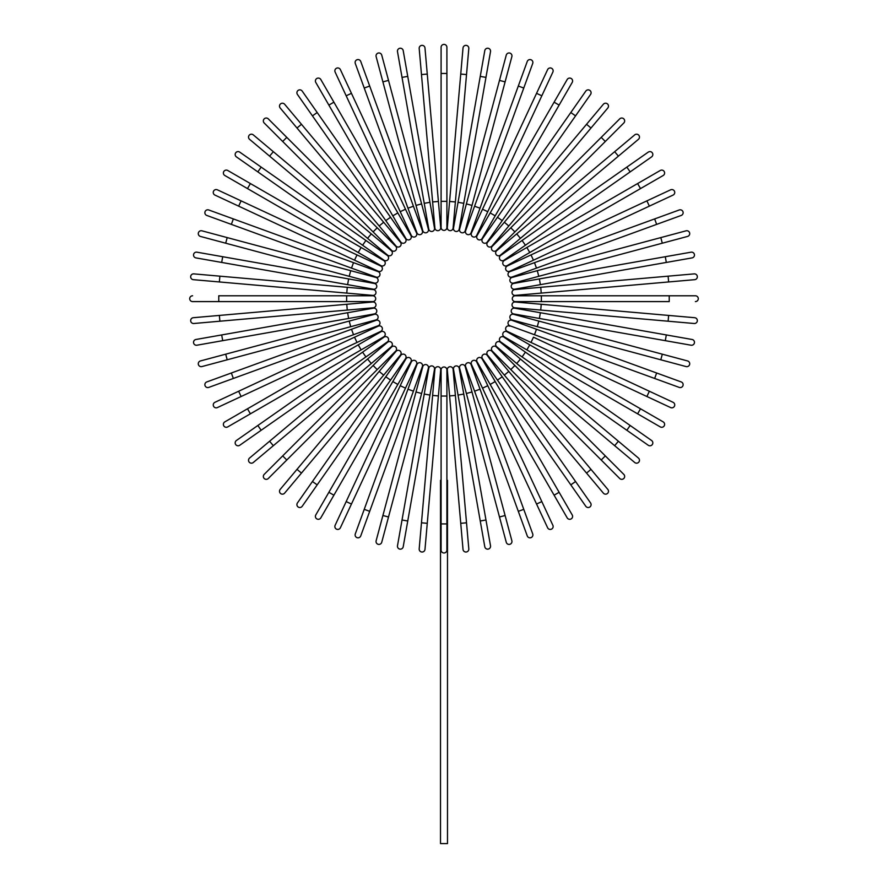 <?xml version="1.0" encoding="UTF-8"?>
<svg xmlns="http://www.w3.org/2000/svg" width="888" height="888" viewBox="0 0 888 888"><rect width="100%" height="100%" fill="white"/><g stroke="black" fill="none" stroke-linecap="round" stroke-linejoin="round"><path stroke-width="1.33" d="M446.908 47.308L446.908 227.495L446.908 201.332L441.092 201.332L441.092 47.308A2.908 2.908 0 0 1 444 44.4A2.908 2.908 0 0 1 446.908 47.308M441.092 227.495A2.908 2.908 0 0 0 444 230.392A2.908 2.908 0 0 0 446.908 227.495A2.908 2.908 0 0 1 444 230.392A2.908 2.908 0 0 1 441.092 227.495L441.092 201.332M424.986 48.008L427.261 74.07L424.986 48.008A2.908 2.908 0 0 0 421.833 45.366A2.908 2.908 0 0 0 419.192 48.518L421.478 74.57L419.192 48.518M438.406 201.454L440.692 227.506A2.908 2.908 0 0 1 438.05 230.658A2.908 2.908 0 0 1 434.898 228.016L421.478 74.57L427.261 74.07L438.406 201.454L432.623 201.953L434.898 228.016A2.908 2.908 0 0 0 438.05 230.658A2.908 2.908 0 0 0 440.692 227.506A2.908 2.908 0 0 1 438.05 230.658A2.908 2.908 0 0 1 434.898 228.016M403.208 50.616A2.908 2.908 0 0 0 399.844 48.263A2.908 2.908 0 0 0 397.491 51.626A2.908 2.908 0 0 1 399.844 48.263A2.908 2.908 0 0 1 403.208 50.616L407.747 76.379L403.208 50.616A2.908 2.908 0 0 0 399.844 48.263A2.908 2.908 0 0 0 397.491 51.626L402.031 77.389L407.747 76.379L434.498 228.072A2.908 2.908 0 0 1 432.145 231.435A2.908 2.908 0 0 1 428.771 229.071L402.031 77.389M381.74 55.123L388.511 80.386L381.74 55.123A2.908 2.908 0 0 0 378.188 53.069A2.908 2.908 0 0 0 376.135 56.621L382.894 81.885L376.135 56.621M428.382 229.16L421.611 203.896L428.382 229.16A2.908 2.908 0 0 1 426.329 232.723A2.908 2.908 0 0 1 422.766 230.669L382.894 81.885L415.995 205.406L421.611 203.896L388.511 80.386L382.894 81.885M360.75 61.472A2.908 2.908 0 0 0 357.031 59.74A2.908 2.908 0 0 0 355.289 63.459A2.908 2.908 0 0 1 357.031 59.74A2.908 2.908 0 0 1 360.75 61.472L369.697 86.047L360.75 61.472A2.908 2.908 0 0 0 357.031 59.74A2.908 2.908 0 0 0 355.289 63.459L364.235 88.034L369.697 86.047L422.377 230.791L413.431 206.216L407.969 208.203L364.235 88.034M422.377 230.791A2.908 2.908 0 0 1 420.646 234.51A2.908 2.908 0 0 1 416.916 232.778L407.969 208.203M340.393 69.63A2.908 2.908 0 0 0 336.53 68.221A2.908 2.908 0 0 0 335.131 72.083L346.176 95.793L335.131 72.083A2.908 2.908 0 0 1 336.53 68.221A2.908 2.908 0 0 1 340.393 69.63L351.448 93.34L340.393 69.63A2.908 2.908 0 0 0 336.53 68.221A2.908 2.908 0 0 0 335.131 72.083M416.539 232.934L405.494 209.224L416.539 232.934A2.908 2.908 0 0 1 415.14 236.796A2.908 2.908 0 0 1 411.277 235.387L346.176 95.793L351.448 93.34L405.494 209.224L400.222 211.688M315.795 82.44A2.908 2.908 0 0 1 316.85 78.466A2.908 2.908 0 0 1 320.823 79.532A2.908 2.908 0 0 0 316.85 78.466A2.908 2.908 0 0 0 315.795 82.44L328.871 105.095L315.795 82.44A2.908 2.908 0 0 1 316.85 78.466A2.908 2.908 0 0 1 320.823 79.532L410.911 235.575A2.908 2.908 0 0 1 409.856 239.549A2.908 2.908 0 0 1 405.883 238.484L328.871 105.095L333.899 102.187M302.198 91.098L317.194 112.532L302.198 91.098A2.908 2.908 0 0 0 298.146 90.387A2.908 2.908 0 0 0 297.436 94.439L312.432 115.862L297.436 94.439M390.542 217.271L405.539 238.694A2.908 2.908 0 0 1 404.828 242.746A2.908 2.908 0 0 1 400.777 242.036L312.432 115.862L385.781 220.613L390.542 217.271L317.194 112.532L312.432 115.862M284.637 104.251A2.908 2.908 0 0 0 280.541 103.896A2.908 2.908 0 0 0 280.186 107.992A2.908 2.908 0 0 1 280.541 103.896A2.908 2.908 0 0 1 284.637 104.251L301.454 124.287L284.637 104.251A2.908 2.908 0 0 0 280.541 103.896A2.908 2.908 0 0 0 280.186 107.992L297.003 128.027L301.454 124.287L400.455 242.28L383.649 222.244L379.198 225.974L297.003 128.027M396.004 246.02L379.198 225.974L396.004 246.02A2.908 2.908 0 0 0 400.1 246.376A2.908 2.908 0 0 0 400.455 242.28M268.298 118.881A2.908 2.908 0 0 0 264.191 118.881A2.908 2.908 0 0 0 264.191 122.988A2.908 2.908 0 0 1 264.191 118.881A2.908 2.908 0 0 1 268.298 118.881L286.791 137.374L268.298 118.881A2.908 2.908 0 0 0 264.191 118.881A2.908 2.908 0 0 0 264.191 122.988L282.684 141.481L286.791 137.374L395.704 246.287L377.211 227.794L373.104 231.901L282.684 141.481M391.597 250.394L373.104 231.901L391.597 250.394A2.908 2.908 0 0 0 395.704 250.394A2.908 2.908 0 0 0 395.704 246.287M253.291 134.876A2.908 2.908 0 0 0 249.206 135.231A2.908 2.908 0 0 0 249.561 139.327A2.908 2.908 0 0 1 249.206 135.231A2.908 2.908 0 0 1 253.291 134.876L273.338 151.693L253.291 134.876A2.908 2.908 0 0 0 249.206 135.231A2.908 2.908 0 0 0 249.561 139.327L269.597 156.144L273.338 151.693L391.319 250.694L371.284 233.888L367.554 238.339L269.597 156.144M387.59 255.145L367.554 238.339L387.59 255.145A2.908 2.908 0 0 0 391.686 254.789A2.908 2.908 0 0 0 391.319 250.694M261.172 167.122L239.749 152.126A2.908 2.908 0 0 0 235.697 152.836A2.908 2.908 0 0 0 236.408 156.887L257.831 171.883L261.172 167.122L387.346 255.467L365.911 240.47L362.582 245.232L257.831 171.883M384.005 260.228L362.582 245.232L384.005 260.228A2.908 2.908 0 0 0 388.056 259.518A2.908 2.908 0 0 0 387.346 255.467M227.75 170.485L250.394 183.561L227.75 170.485A2.908 2.908 0 0 0 223.776 171.551A2.908 2.908 0 0 0 224.842 175.513L247.497 188.589L224.842 175.513M361.139 247.497L383.794 260.573A2.908 2.908 0 0 1 384.859 264.546A2.908 2.908 0 0 1 380.885 265.612L247.497 188.589L250.394 183.561L361.139 247.497L358.23 252.525M380.885 265.612A2.908 2.908 0 0 0 384.859 264.546A2.908 2.908 0 0 0 383.794 260.573A2.908 2.908 0 0 1 384.859 264.546A2.908 2.908 0 0 1 380.885 265.612M217.394 189.821A2.908 2.908 0 0 0 213.531 191.22A2.908 2.908 0 0 0 214.94 195.083L238.65 206.138L214.94 195.083A2.908 2.908 0 0 1 213.531 191.22A2.908 2.908 0 0 1 217.394 189.821L241.103 200.866L217.394 189.821A2.908 2.908 0 0 0 213.531 191.22A2.908 2.908 0 0 0 214.94 195.083M238.65 206.138L241.103 200.866L380.697 265.967A2.908 2.908 0 0 1 382.106 269.83A2.908 2.908 0 0 1 378.244 271.228L238.65 206.138L378.244 271.228M208.769 209.979A2.908 2.908 0 0 0 205.039 211.721A2.908 2.908 0 0 0 206.782 215.44A2.908 2.908 0 0 1 205.039 211.721A2.908 2.908 0 0 1 208.769 209.979L378.088 271.606L353.513 262.659L351.515 268.121L206.782 215.44A2.908 2.908 0 0 1 205.039 211.721A2.908 2.908 0 0 1 208.769 209.979M376.101 277.067L351.515 268.121L376.101 277.067A2.908 2.908 0 0 0 379.82 275.336A2.908 2.908 0 0 0 378.088 271.606M201.931 230.825L227.195 237.596L201.931 230.825A2.908 2.908 0 0 0 198.379 232.878A2.908 2.908 0 0 0 200.433 236.43L225.696 243.201L200.433 236.43M375.979 277.456L350.716 270.685L375.979 277.456A2.908 2.908 0 0 1 378.033 281.019A2.908 2.908 0 0 1 374.47 283.072L225.696 243.201L227.195 237.596L350.716 270.685L349.206 276.301M196.936 252.181A2.908 2.908 0 0 0 193.573 254.534A2.908 2.908 0 0 0 195.926 257.897L221.689 262.437L195.926 257.897A2.908 2.908 0 0 1 193.573 254.534A2.908 2.908 0 0 1 196.936 252.181L222.699 256.721L196.936 252.181A2.908 2.908 0 0 0 193.573 254.534A2.908 2.908 0 0 0 195.926 257.897M374.381 283.461L348.629 278.921L374.381 283.461A2.908 2.908 0 0 1 376.745 286.835A2.908 2.908 0 0 1 373.371 289.188L221.689 262.437L222.699 256.721L348.629 278.921L347.619 284.648M219.88 276.168L373.326 289.588A2.908 2.908 0 0 1 375.968 292.74A2.908 2.908 0 0 1 372.816 295.382L219.369 281.951L219.88 276.168L193.828 273.881A2.908 2.908 0 0 0 190.676 276.523A2.908 2.908 0 0 0 193.318 279.676L219.369 281.951L193.318 279.676M372.816 295.382A2.908 2.908 0 0 0 375.968 292.74A2.908 2.908 0 0 0 373.326 289.588A2.908 2.908 0 0 1 375.968 292.74A2.908 2.908 0 0 1 372.816 295.382M192.618 295.782A2.908 2.908 0 0 0 189.71 298.69A2.908 2.908 0 0 0 192.618 301.598L218.77 301.598L218.77 295.782L372.794 295.782L346.642 295.782L346.642 301.598L218.77 301.598M372.794 301.598L346.642 301.598L372.794 301.598A2.908 2.908 0 0 0 375.702 298.69A2.908 2.908 0 0 0 372.794 295.782M219.369 315.429L193.318 317.704A2.908 2.908 0 0 0 190.676 320.857A2.908 2.908 0 0 0 193.828 323.498L219.88 321.212L219.369 315.429L372.816 301.998A2.908 2.908 0 0 1 375.968 304.639A2.908 2.908 0 0 1 373.326 307.792L219.88 321.212M373.326 307.792A2.908 2.908 0 0 0 375.968 304.639A2.908 2.908 0 0 0 372.816 301.998A2.908 2.908 0 0 1 375.968 304.639A2.908 2.908 0 0 1 373.326 307.792M195.926 339.482A2.908 2.908 0 0 0 193.573 342.846A2.908 2.908 0 0 0 196.936 345.21L222.699 340.659L196.936 345.21A2.908 2.908 0 0 1 193.573 342.846A2.908 2.908 0 0 1 195.926 339.482L221.689 334.943L195.926 339.482A2.908 2.908 0 0 0 193.573 342.846A2.908 2.908 0 0 0 196.936 345.21M347.619 312.731L373.371 308.192A2.908 2.908 0 0 1 376.745 310.556A2.908 2.908 0 0 1 374.381 313.919L222.699 340.659L221.689 334.943L347.619 312.731L348.629 318.459M200.433 360.95L225.696 354.179L200.433 360.95A2.908 2.908 0 0 0 198.379 364.502A2.908 2.908 0 0 0 201.931 366.566L227.195 359.795L201.931 366.566M227.195 359.795L225.696 354.179L374.47 314.308A2.908 2.908 0 0 1 378.033 316.372A2.908 2.908 0 0 1 375.979 319.924L227.195 359.795L375.979 319.924M206.782 381.94A2.908 2.908 0 0 0 205.039 385.658A2.908 2.908 0 0 0 208.769 387.401A2.908 2.908 0 0 1 205.039 385.658A2.908 2.908 0 0 1 206.782 381.94L231.357 372.993L206.782 381.94A2.908 2.908 0 0 0 205.039 385.658A2.908 2.908 0 0 0 208.769 387.401L233.344 378.454L231.357 372.993L376.101 320.313L351.515 329.259L353.513 334.721L233.344 378.454M376.101 320.313A2.908 2.908 0 0 1 379.82 322.044A2.908 2.908 0 0 1 378.088 325.774L353.513 334.721M214.94 402.297A2.908 2.908 0 0 0 213.531 406.16A2.908 2.908 0 0 0 217.394 407.57A2.908 2.908 0 0 1 213.531 406.16A2.908 2.908 0 0 1 214.94 402.297L238.65 391.242L214.94 402.297A2.908 2.908 0 0 0 213.531 406.16A2.908 2.908 0 0 0 217.394 407.57L241.103 396.514L238.65 391.242L378.244 326.151L354.534 337.207L356.998 342.468L241.103 396.514M380.697 331.413L356.998 342.468L380.697 331.413A2.908 2.908 0 0 0 382.106 327.55A2.908 2.908 0 0 0 378.244 326.151M224.842 421.867A2.908 2.908 0 0 0 223.776 425.84A2.908 2.908 0 0 0 227.75 426.895A2.908 2.908 0 0 1 223.776 425.84A2.908 2.908 0 0 1 224.842 421.867L247.497 408.791L224.842 421.867A2.908 2.908 0 0 0 223.776 425.84A2.908 2.908 0 0 0 227.75 426.895L250.394 413.819L247.497 408.791L380.885 331.779A2.908 2.908 0 0 1 384.859 332.834A2.908 2.908 0 0 1 383.794 336.807L250.394 413.819M236.408 440.504L257.831 425.496L236.408 440.504A2.908 2.908 0 0 0 235.697 444.544A2.908 2.908 0 0 0 239.749 445.265L261.172 430.258L239.749 445.265M384.005 337.151L362.582 352.148L384.005 337.151A2.908 2.908 0 0 1 388.056 337.862A2.908 2.908 0 0 1 387.346 341.913L261.172 430.258L387.346 341.913M261.172 430.258L257.831 425.496L362.582 352.148L365.911 356.909M249.561 458.053A2.908 2.908 0 0 0 249.206 462.149A2.908 2.908 0 0 0 253.291 462.504A2.908 2.908 0 0 1 249.206 462.149A2.908 2.908 0 0 1 249.561 458.053L269.597 441.236L249.561 458.053A2.908 2.908 0 0 0 249.206 462.149A2.908 2.908 0 0 0 253.291 462.504L273.338 445.687L269.597 441.236L367.554 359.041L387.59 342.235L367.554 359.041L371.284 363.492L273.338 445.687M387.59 342.235A2.908 2.908 0 0 1 391.686 342.59A2.908 2.908 0 0 1 391.319 346.686L371.284 363.492M264.191 474.392A2.908 2.908 0 0 0 264.191 478.499A2.908 2.908 0 0 0 268.298 478.499A2.908 2.908 0 0 1 264.191 478.499A2.908 2.908 0 0 1 264.191 474.392L282.684 455.899L264.191 474.392A2.908 2.908 0 0 0 264.191 478.499A2.908 2.908 0 0 0 268.298 478.499L286.791 460.006L282.684 455.899L373.104 365.479L391.597 346.986L373.104 365.479L377.211 369.586L286.791 460.006M395.704 351.093L377.211 369.586L395.704 351.093A2.908 2.908 0 0 0 395.704 346.986A2.908 2.908 0 0 0 391.597 346.986M280.186 489.399A2.908 2.908 0 0 0 280.541 493.484A2.908 2.908 0 0 0 284.637 493.129A2.908 2.908 0 0 1 280.541 493.484A2.908 2.908 0 0 1 280.186 489.399L396.004 351.371L379.198 371.406L383.649 375.136L284.637 493.129A2.908 2.908 0 0 1 280.541 493.484A2.908 2.908 0 0 1 280.186 489.399M400.455 355.1L383.649 375.136L400.455 355.1A2.908 2.908 0 0 0 400.1 351.004A2.908 2.908 0 0 0 396.004 351.371M312.432 481.518L297.436 502.941A2.908 2.908 0 0 0 298.146 506.993A2.908 2.908 0 0 0 302.198 506.282L317.194 484.859L312.432 481.518L400.777 355.344L385.781 376.778L390.542 380.108L317.194 484.859M405.539 358.685L390.542 380.108L405.539 358.685A2.908 2.908 0 0 0 404.828 354.634A2.908 2.908 0 0 0 400.777 355.344M315.795 514.94L328.871 492.296L315.795 514.94A2.908 2.908 0 0 0 316.85 518.914A2.908 2.908 0 0 0 320.823 517.848L333.899 495.193L320.823 517.848M392.807 381.551L405.883 358.896A2.908 2.908 0 0 1 409.856 357.842A2.908 2.908 0 0 1 410.911 361.805L333.899 495.193L328.871 492.296L392.807 381.551L397.835 384.46M410.911 361.805A2.908 2.908 0 0 0 409.856 357.842A2.908 2.908 0 0 0 405.883 358.896A2.908 2.908 0 0 1 409.856 357.842A2.908 2.908 0 0 1 410.911 361.805M335.131 525.296A2.908 2.908 0 0 0 336.53 529.159A2.908 2.908 0 0 0 340.393 527.75L351.448 504.051L340.393 527.75A2.908 2.908 0 0 1 336.53 529.159A2.908 2.908 0 0 1 335.131 525.296L346.176 501.587L335.131 525.296A2.908 2.908 0 0 0 336.53 529.159A2.908 2.908 0 0 0 340.393 527.75M351.448 504.051L346.176 501.587L411.277 361.993A2.908 2.908 0 0 1 415.14 360.584A2.908 2.908 0 0 1 416.539 364.446L351.448 504.051L416.539 364.446M355.289 533.921A2.908 2.908 0 0 0 357.031 537.651A2.908 2.908 0 0 0 360.75 535.908A2.908 2.908 0 0 1 357.031 537.651A2.908 2.908 0 0 1 355.289 533.921L416.916 364.602L407.969 389.188L413.431 391.175L360.75 535.908A2.908 2.908 0 0 1 357.031 537.651A2.908 2.908 0 0 1 355.289 533.921M422.377 366.589L413.431 391.175L422.377 366.589A2.908 2.908 0 0 0 420.646 362.87A2.908 2.908 0 0 0 416.916 364.602M376.135 540.759A2.908 2.908 0 0 0 378.188 544.322A2.908 2.908 0 0 0 381.74 542.257L388.511 516.994L382.894 515.495L376.135 540.759L422.766 366.711A2.908 2.908 0 0 1 426.329 364.657A2.908 2.908 0 0 1 428.382 368.22L388.511 516.994M415.995 391.974L421.611 393.484L428.382 368.22M397.491 545.754A2.908 2.908 0 0 0 399.844 549.117A2.908 2.908 0 0 0 403.208 546.764A2.908 2.908 0 0 1 399.844 549.117A2.908 2.908 0 0 1 397.491 545.754L428.771 368.309L424.231 394.061L429.959 395.071L403.208 546.764A2.908 2.908 0 0 1 399.844 549.117A2.908 2.908 0 0 1 397.491 545.754M428.771 368.309A2.908 2.908 0 0 1 432.145 365.945A2.908 2.908 0 0 1 434.498 369.319L429.959 395.071M419.192 548.862A2.908 2.908 0 0 0 421.833 552.014A2.908 2.908 0 0 0 424.986 549.372L427.261 523.321L421.478 522.81L419.192 548.862L434.898 369.364L432.623 395.426L438.406 395.926L427.261 523.321M434.898 369.364A2.908 2.908 0 0 1 438.05 366.722A2.908 2.908 0 0 1 440.692 369.874A2.908 2.908 0 0 0 438.05 366.722A2.908 2.908 0 0 0 434.898 369.364A2.908 2.908 0 0 1 438.05 366.722A2.908 2.908 0 0 1 440.692 369.874L438.406 395.926M446.842 550.671L446.664 551.237L446.842 550.671M445.887 552.292L445.299 552.68L445.887 552.292M444.655 552.902L444 552.98L444.655 552.902M446.908 523.92L446.908 550.072A2.908 2.908 0 0 1 444 552.98A2.908 2.908 0 0 1 441.092 550.072L441.092 369.896A2.908 2.908 0 0 1 444 366.988A2.908 2.908 0 0 1 446.908 369.896L446.908 523.92L441.092 523.92M441.092 396.048L446.908 396.048L446.908 369.896A2.908 2.908 0 0 0 444 366.988A2.908 2.908 0 0 0 441.092 369.896M441.092 480.33L440.515 480.33L440.515 843.6L447.485 843.6L447.485 480.33L446.908 480.33M441.136 550.593L441.092 550.072A2.908 2.908 0 0 0 444 552.98A2.908 2.908 0 0 0 446.908 550.072M460.739 523.321L463.014 549.372A2.908 2.908 0 0 0 466.167 552.014A2.908 2.908 0 0 0 468.809 548.862L466.522 522.81L460.739 523.321L447.308 369.874A2.908 2.908 0 0 1 449.95 366.722A2.908 2.908 0 0 1 453.102 369.364L466.522 522.81M449.594 395.926L455.378 395.426L453.102 369.364A2.908 2.908 0 0 0 449.95 366.722A2.908 2.908 0 0 0 447.308 369.874A2.908 2.908 0 0 1 449.95 366.722A2.908 2.908 0 0 1 453.102 369.364M484.793 546.764A2.908 2.908 0 0 0 488.156 549.117A2.908 2.908 0 0 0 490.509 545.754L485.969 519.991L490.509 545.754A2.908 2.908 0 0 1 488.156 549.117A2.908 2.908 0 0 1 484.793 546.764L480.253 521.001L484.793 546.764A2.908 2.908 0 0 0 488.156 549.117A2.908 2.908 0 0 0 490.509 545.754M453.502 369.319L458.042 395.071L453.502 369.319A2.908 2.908 0 0 1 455.855 365.945A2.908 2.908 0 0 1 459.229 368.309L485.969 519.991L480.253 521.001L458.042 395.071L463.769 394.061M506.26 542.257L499.489 516.994L506.26 542.257A2.908 2.908 0 0 0 509.812 544.322A2.908 2.908 0 0 0 511.865 540.759L505.106 515.495L511.865 540.759M505.106 515.495L499.489 516.994L459.618 368.22A2.908 2.908 0 0 1 461.671 364.657A2.908 2.908 0 0 1 465.234 366.711L505.106 515.495L465.234 366.711M527.25 535.908A2.908 2.908 0 0 0 530.969 537.651A2.908 2.908 0 0 0 532.711 533.921A2.908 2.908 0 0 1 530.969 537.651A2.908 2.908 0 0 1 527.25 535.908L465.623 366.589L474.569 391.175L480.031 389.188L532.711 533.921A2.908 2.908 0 0 1 530.969 537.651A2.908 2.908 0 0 1 527.25 535.908M471.084 364.602L480.031 389.188L471.084 364.602A2.908 2.908 0 0 0 467.354 362.87A2.908 2.908 0 0 0 465.623 366.589M552.869 525.296A2.908 2.908 0 0 1 551.47 529.159A2.908 2.908 0 0 1 547.607 527.75A2.908 2.908 0 0 0 551.47 529.159A2.908 2.908 0 0 0 552.869 525.296L541.824 501.587L552.869 525.296A2.908 2.908 0 0 1 551.47 529.159A2.908 2.908 0 0 1 547.607 527.75L471.461 364.446L482.506 388.156L487.778 385.703L541.824 501.587L536.552 504.051M476.723 361.993L487.778 385.703L476.723 361.993A2.908 2.908 0 0 0 472.86 360.584A2.908 2.908 0 0 0 471.461 364.446M567.177 517.848A2.908 2.908 0 0 0 571.15 518.914A2.908 2.908 0 0 0 572.205 514.94L559.129 492.296L572.205 514.94A2.908 2.908 0 0 1 571.15 518.914A2.908 2.908 0 0 1 567.177 517.848L554.101 495.193L567.177 517.848A2.908 2.908 0 0 0 571.15 518.914A2.908 2.908 0 0 0 572.205 514.94M490.165 384.46L477.089 361.805A2.908 2.908 0 0 1 478.144 357.842A2.908 2.908 0 0 1 482.117 358.896L559.129 492.296L554.101 495.193L490.165 384.46L495.193 381.551M585.803 506.282L570.806 484.859L585.803 506.282A2.908 2.908 0 0 0 589.854 506.993A2.908 2.908 0 0 0 590.564 502.941L575.568 481.518L590.564 502.941M575.568 481.518L570.806 484.859L482.462 358.685A2.908 2.908 0 0 1 483.172 354.634A2.908 2.908 0 0 1 487.223 355.344L575.568 481.518L487.223 355.344M603.363 493.129A2.908 2.908 0 0 0 607.459 493.484A2.908 2.908 0 0 0 607.814 489.399A2.908 2.908 0 0 1 607.459 493.484A2.908 2.908 0 0 1 603.363 493.129L586.546 473.093L603.363 493.129A2.908 2.908 0 0 0 607.459 493.484A2.908 2.908 0 0 0 607.814 489.399L590.997 469.364L586.546 473.093L487.545 355.1L504.351 375.136L508.802 371.406L590.997 469.364M487.545 355.1A2.908 2.908 0 0 1 487.901 351.004A2.908 2.908 0 0 1 491.996 351.371L508.802 371.406M619.702 478.499A2.908 2.908 0 0 0 623.809 478.499A2.908 2.908 0 0 0 623.809 474.392L605.316 455.899L623.809 474.392A2.908 2.908 0 0 1 623.809 478.499A2.908 2.908 0 0 1 619.702 478.499L601.209 460.006L619.702 478.499A2.908 2.908 0 0 0 623.809 478.499A2.908 2.908 0 0 0 623.809 474.392M492.296 351.093L510.789 369.586L492.296 351.093A2.908 2.908 0 0 1 492.296 346.986A2.908 2.908 0 0 1 496.403 346.986L605.316 455.899L601.209 460.006L510.789 369.586L514.896 365.479M634.709 462.504A2.908 2.908 0 0 0 638.794 462.149A2.908 2.908 0 0 0 638.439 458.053A2.908 2.908 0 0 1 638.794 462.149A2.908 2.908 0 0 1 634.709 462.504L496.681 346.686L516.716 363.492L520.446 359.041L638.439 458.053A2.908 2.908 0 0 1 638.794 462.149A2.908 2.908 0 0 1 634.709 462.504M500.41 342.235L520.446 359.041L500.41 342.235A2.908 2.908 0 0 0 496.314 342.59A2.908 2.908 0 0 0 496.681 346.686M648.251 445.265A2.908 2.908 0 0 0 652.303 444.544A2.908 2.908 0 0 0 651.592 440.504L630.169 425.496L626.828 430.258L648.251 445.265L500.654 341.913L522.089 356.909L525.419 352.148L630.169 425.496M500.654 341.913A2.908 2.908 0 0 1 499.944 337.862A2.908 2.908 0 0 1 503.996 337.151L525.419 352.148M660.25 426.895A2.908 2.908 0 0 0 664.224 425.84A2.908 2.908 0 0 0 663.158 421.867L640.503 408.791L637.606 413.819L660.25 426.895L504.206 336.807A2.908 2.908 0 0 1 503.141 332.834A2.908 2.908 0 0 1 507.115 331.779L640.503 408.791M526.861 349.883L529.77 344.855L507.115 331.779A2.908 2.908 0 0 0 503.141 332.834A2.908 2.908 0 0 0 504.206 336.807A2.908 2.908 0 0 1 503.141 332.834A2.908 2.908 0 0 1 507.115 331.779M673.06 402.297A2.908 2.908 0 0 1 674.469 406.16A2.908 2.908 0 0 1 670.606 407.57A2.908 2.908 0 0 0 674.469 406.16A2.908 2.908 0 0 0 673.06 402.297L649.35 391.242L673.06 402.297A2.908 2.908 0 0 1 674.469 406.16A2.908 2.908 0 0 1 670.606 407.57L507.303 331.413L531.002 342.468L533.466 337.207L649.35 391.242L533.466 337.207M509.756 326.151A2.908 2.908 0 0 0 505.894 327.55A2.908 2.908 0 0 0 507.303 331.413M681.218 381.94A2.908 2.908 0 0 1 682.961 385.658A2.908 2.908 0 0 1 679.231 387.401A2.908 2.908 0 0 0 682.961 385.658A2.908 2.908 0 0 0 681.218 381.94L656.643 372.993L681.218 381.94A2.908 2.908 0 0 1 682.961 385.658A2.908 2.908 0 0 1 679.231 387.401L509.912 325.774L534.487 334.721L536.485 329.259L656.643 372.993L654.656 378.454M511.899 320.313L536.485 329.259L511.899 320.313A2.908 2.908 0 0 0 508.18 322.044A2.908 2.908 0 0 0 509.912 325.774M686.069 366.566A2.908 2.908 0 0 0 689.621 364.502A2.908 2.908 0 0 0 687.567 360.95L662.304 354.179L660.805 359.795L686.069 366.566L512.021 319.924L537.284 326.695L538.794 321.079L662.304 354.179M512.021 319.924A2.908 2.908 0 0 1 509.967 316.372A2.908 2.908 0 0 1 513.53 314.308L538.794 321.079M691.064 345.21A2.908 2.908 0 0 0 694.427 342.846A2.908 2.908 0 0 0 692.074 339.482A2.908 2.908 0 0 1 694.427 342.846A2.908 2.908 0 0 1 691.064 345.21L513.619 313.919L539.371 318.459L540.381 312.731L692.074 339.482A2.908 2.908 0 0 1 694.427 342.846A2.908 2.908 0 0 1 691.064 345.21M514.629 308.192L540.381 312.731L514.629 308.192A2.908 2.908 0 0 0 511.255 310.556A2.908 2.908 0 0 0 513.619 313.919M668.12 321.212L694.172 323.498A2.908 2.908 0 0 0 697.324 320.857A2.908 2.908 0 0 0 694.682 317.704L668.631 315.429L668.12 321.212L514.674 307.792A2.908 2.908 0 0 1 512.032 304.639A2.908 2.908 0 0 1 515.184 301.998L668.631 315.429M515.184 301.998A2.908 2.908 0 0 0 512.032 304.639A2.908 2.908 0 0 0 514.674 307.792A2.908 2.908 0 0 1 512.032 304.639A2.908 2.908 0 0 1 515.184 301.998M695.382 301.598A2.908 2.908 0 0 0 698.29 298.69A2.908 2.908 0 0 0 695.382 295.782L669.23 295.782L669.23 301.598L515.207 301.598L541.358 301.598L541.358 295.782L669.23 295.782M515.207 295.782L541.358 295.782L515.207 295.782A2.908 2.908 0 0 0 512.298 298.69A2.908 2.908 0 0 0 515.207 301.598M668.631 281.951L694.682 279.676A2.908 2.908 0 0 0 697.324 276.523A2.908 2.908 0 0 0 694.172 273.881L668.12 276.168L668.631 281.951L515.184 295.382A2.908 2.908 0 0 1 512.032 292.74A2.908 2.908 0 0 1 514.674 289.588L668.12 276.168M514.674 289.588A2.908 2.908 0 0 0 512.032 292.74A2.908 2.908 0 0 0 515.184 295.382A2.908 2.908 0 0 1 512.032 292.74A2.908 2.908 0 0 1 514.674 289.588M692.074 257.897A2.908 2.908 0 0 0 694.427 254.534A2.908 2.908 0 0 0 691.064 252.181L665.301 256.721L691.064 252.181A2.908 2.908 0 0 1 694.427 254.534A2.908 2.908 0 0 1 692.074 257.897L666.311 262.437L692.074 257.897A2.908 2.908 0 0 0 694.427 254.534A2.908 2.908 0 0 0 691.064 252.181M514.629 289.188L540.381 284.648L514.629 289.188A2.908 2.908 0 0 1 511.255 286.835A2.908 2.908 0 0 1 513.619 283.461L665.301 256.721L666.311 262.437L540.381 284.648L539.371 278.921M687.567 236.43L662.304 243.201L687.567 236.43A2.908 2.908 0 0 0 689.621 232.878A2.908 2.908 0 0 0 686.069 230.825L660.805 237.596L686.069 230.825M660.805 237.596L662.304 243.201L513.53 283.072A2.908 2.908 0 0 1 509.967 281.019A2.908 2.908 0 0 1 512.021 277.456L660.805 237.596L512.021 277.456M681.218 215.44A2.908 2.908 0 0 0 682.961 211.721A2.908 2.908 0 0 0 679.231 209.979A2.908 2.908 0 0 1 682.961 211.721A2.908 2.908 0 0 1 681.218 215.44L511.899 277.067A2.908 2.908 0 0 1 508.18 275.336A2.908 2.908 0 0 1 509.912 271.606L679.231 209.979A2.908 2.908 0 0 1 682.961 211.721A2.908 2.908 0 0 1 681.218 215.44M673.06 195.083A2.908 2.908 0 0 0 674.469 191.22A2.908 2.908 0 0 0 670.606 189.821L646.897 200.866L670.606 189.821A2.908 2.908 0 0 1 674.469 191.22A2.908 2.908 0 0 1 673.06 195.083L649.35 206.138L673.06 195.083A2.908 2.908 0 0 0 674.469 191.22A2.908 2.908 0 0 0 670.606 189.821M509.756 271.228L533.466 260.184L509.756 271.228A2.908 2.908 0 0 1 505.894 269.83A2.908 2.908 0 0 1 507.303 265.967L646.897 200.866L649.35 206.138L533.466 260.184L531.002 254.912L507.303 265.967M663.158 175.513A2.908 2.908 0 0 0 664.224 171.551A2.908 2.908 0 0 0 660.25 170.485A2.908 2.908 0 0 1 664.224 171.551A2.908 2.908 0 0 1 663.158 175.513L507.115 265.612A2.908 2.908 0 0 1 503.141 264.546A2.908 2.908 0 0 1 504.206 260.573L660.25 170.485A2.908 2.908 0 0 1 664.224 171.551A2.908 2.908 0 0 1 663.158 175.513M651.592 156.887L630.169 171.883L651.592 156.887A2.908 2.908 0 0 0 652.303 152.836A2.908 2.908 0 0 0 648.251 152.126L626.828 167.122L648.251 152.126M525.419 245.232L503.996 260.228A2.908 2.908 0 0 1 499.944 259.518A2.908 2.908 0 0 1 500.654 255.467L626.828 167.122L522.089 240.47L525.419 245.232L630.169 171.883L626.828 167.122M638.439 139.327A2.908 2.908 0 0 0 638.794 135.231A2.908 2.908 0 0 0 634.709 134.876A2.908 2.908 0 0 1 638.794 135.231A2.908 2.908 0 0 1 638.439 139.327L618.403 156.144L638.439 139.327A2.908 2.908 0 0 0 638.794 135.231A2.908 2.908 0 0 0 634.709 134.876L614.663 151.693L618.403 156.144L520.446 238.339L500.41 255.145L520.446 238.339L516.716 233.888L614.663 151.693M500.41 255.145A2.908 2.908 0 0 1 496.314 254.789A2.908 2.908 0 0 1 496.681 250.694L516.716 233.888M619.702 118.881A2.908 2.908 0 0 1 623.809 118.881A2.908 2.908 0 0 1 623.809 122.988A2.908 2.908 0 0 0 623.809 118.881A2.908 2.908 0 0 0 619.702 118.881L601.209 137.374L619.702 118.881A2.908 2.908 0 0 1 623.809 118.881A2.908 2.908 0 0 1 623.809 122.988L496.403 250.394A2.908 2.908 0 0 1 492.296 250.394A2.908 2.908 0 0 1 492.296 246.287L601.209 137.374L605.316 141.481M514.896 231.901L510.789 227.794L492.296 246.287M607.814 107.992A2.908 2.908 0 0 0 607.459 103.896A2.908 2.908 0 0 0 603.363 104.251A2.908 2.908 0 0 1 607.459 103.896A2.908 2.908 0 0 1 607.814 107.992L491.996 246.02L508.802 225.974L504.351 222.244L603.363 104.251A2.908 2.908 0 0 1 607.459 103.896A2.908 2.908 0 0 1 607.814 107.992M487.545 242.28L504.351 222.244L487.545 242.28A2.908 2.908 0 0 0 487.901 246.376A2.908 2.908 0 0 0 491.996 246.02M590.564 94.439L575.568 115.862L590.564 94.439A2.908 2.908 0 0 0 589.854 90.387A2.908 2.908 0 0 0 585.803 91.098L570.806 112.532L585.803 91.098M487.223 242.036L502.22 220.613L487.223 242.036A2.908 2.908 0 0 1 483.172 242.746A2.908 2.908 0 0 1 482.462 238.694L570.806 112.532L575.568 115.862L502.22 220.613L497.458 217.271M572.205 82.44L559.129 105.095L572.205 82.44A2.908 2.908 0 0 0 571.15 78.466A2.908 2.908 0 0 0 567.177 79.532L554.101 102.187L567.177 79.532M495.193 215.828L482.117 238.484A2.908 2.908 0 0 1 478.144 239.549A2.908 2.908 0 0 1 477.089 235.575L554.101 102.187L559.129 105.095L495.193 215.828L490.165 212.92M477.089 235.575A2.908 2.908 0 0 0 478.144 239.549A2.908 2.908 0 0 0 482.117 238.484A2.908 2.908 0 0 1 478.144 239.549A2.908 2.908 0 0 1 477.089 235.575M552.869 72.083A2.908 2.908 0 0 0 551.47 68.221A2.908 2.908 0 0 0 547.607 69.63L536.552 93.34L547.607 69.63A2.908 2.908 0 0 1 551.47 68.221A2.908 2.908 0 0 1 552.869 72.083L541.824 95.793L552.869 72.083A2.908 2.908 0 0 0 551.47 68.221A2.908 2.908 0 0 0 547.607 69.63M476.723 235.387L487.778 211.688L476.723 235.387A2.908 2.908 0 0 1 472.86 236.796A2.908 2.908 0 0 1 471.461 232.934L536.552 93.34L471.461 232.934M536.552 93.34L541.824 95.793L487.778 211.688L482.506 209.224M532.711 63.459A2.908 2.908 0 0 0 530.969 59.74A2.908 2.908 0 0 0 527.25 61.472A2.908 2.908 0 0 1 530.969 59.74A2.908 2.908 0 0 1 532.711 63.459L523.765 88.034L532.711 63.459A2.908 2.908 0 0 0 530.969 59.74A2.908 2.908 0 0 0 527.25 61.472L518.303 86.047L523.765 88.034L471.084 232.778L480.031 208.203L474.569 206.216L518.303 86.047M465.623 230.791L474.569 206.216L465.623 230.791A2.908 2.908 0 0 0 467.354 234.51A2.908 2.908 0 0 0 471.084 232.778M511.865 56.621L505.106 81.885L511.865 56.621A2.908 2.908 0 0 0 509.812 53.069A2.908 2.908 0 0 0 506.26 55.123L499.489 80.386L506.26 55.123M472.005 205.406L465.234 230.669A2.908 2.908 0 0 1 461.671 232.723A2.908 2.908 0 0 1 459.618 229.16L499.489 80.386L505.106 81.885L472.005 205.406L466.389 203.896M490.509 51.626A2.908 2.908 0 0 0 488.156 48.263A2.908 2.908 0 0 0 484.793 50.616A2.908 2.908 0 0 1 488.156 48.263A2.908 2.908 0 0 1 490.509 51.626L459.229 229.071L463.769 203.319L458.042 202.309L484.793 50.616A2.908 2.908 0 0 1 488.156 48.263A2.908 2.908 0 0 1 490.509 51.626M453.502 228.072L458.042 202.309L453.502 228.072A2.908 2.908 0 0 0 455.855 231.435A2.908 2.908 0 0 0 459.229 229.071M466.522 74.57L468.809 48.518A2.908 2.908 0 0 0 466.167 45.366A2.908 2.908 0 0 0 463.014 48.008L460.739 74.07L466.522 74.57L453.102 228.016L455.378 201.953L449.594 201.454L460.739 74.07M453.102 228.016A2.908 2.908 0 0 1 449.95 230.658A2.908 2.908 0 0 1 447.308 227.506A2.908 2.908 0 0 0 449.95 230.658A2.908 2.908 0 0 0 453.102 228.016A2.908 2.908 0 0 1 449.95 230.658A2.908 2.908 0 0 1 447.308 227.506L449.594 201.454M441.092 73.46L446.908 73.46M424.231 203.319L429.959 202.309M392.807 215.828L397.835 212.92M354.534 260.184L356.998 254.912M231.357 224.387L233.344 218.925M346.764 293.096L347.264 287.312M347.264 310.067L346.764 304.284M350.716 326.695L349.206 321.079M361.139 349.883L358.23 344.855M301.454 473.093L297.003 469.364M405.494 388.156L400.222 385.703M369.697 511.333L364.235 509.346M407.747 521.001L402.031 519.991M472.005 391.974L466.389 393.484M523.765 509.346L518.303 511.333M502.22 376.778L497.458 380.108M618.403 441.236L614.663 445.687M649.35 391.242L646.897 396.514M666.311 334.943L665.301 340.659M541.236 304.284L540.736 310.067M540.736 287.312L541.236 293.096M537.284 270.685L538.794 276.301M654.656 218.925L656.643 224.387M534.487 262.659L536.485 268.121M637.606 183.561L640.503 188.589M526.861 247.497L529.77 252.525M586.546 124.287L590.997 128.027M480.253 76.379L485.969 77.389"/></g></svg>
